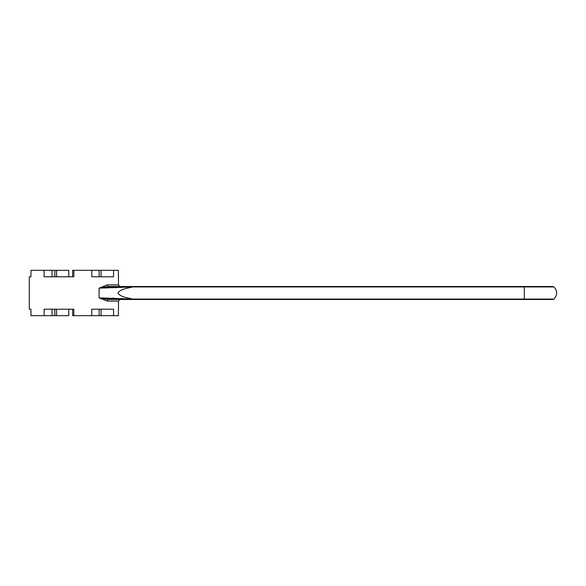 <?xml version="1.0" encoding="UTF-8"?>
<svg xmlns="http://www.w3.org/2000/svg" width="586" height="586" viewBox="0 0 586 586"><rect width="100%" height="100%" fill="white"/><g stroke="black" fill="none" stroke-linecap="round" stroke-linejoin="round"><path stroke-width="0.88" d="M131.806 286.95L132.502 286.928C127.704 288.459 121.075 288.488 117.925 292.993C121.075 297.52 127.704 297.534 132.502 299.072L132.458 299.072M535.641 286.517L552.884 286.517L524.302 286.517L524.302 286.928L553.96 286.928C557.579 290.978 557.579 295.022 553.96 299.072L552.884 299.483L108.52 299.483A1.619 1.238 -90 0 0 107.282 301.101L99.078 297.856L132.502 299.072L132.502 299.483L108.52 299.483L99.078 297.856L99.078 288.144L132.502 286.928L132.502 286.517L104.711 286.913M104.711 288.048L105.231 288.041M115.142 287.719L116.973 287.631M120.863 287.44L121.588 287.404M126.158 287.184L128.18 287.096M125.748 298.794L125.294 298.772M123.763 298.699L123.104 298.67M121.588 298.596L120.863 298.56M115.171 298.281L111.955 298.149M108.52 286.517A1.619 1.238 90 0 1 107.282 284.899L99.078 288.144L108.52 286.517L524.302 286.517M107.282 301.101L118.482 301.101L120.101 299.483L104.711 299.087M113.559 270.322L113.559 276.797L91.804 276.797L91.804 270.322L118.379 270.322L118.379 276.797M52.029 276.797L52.029 270.322L68.752 270.322L68.752 276.797L72.627 276.797L72.627 270.322L91.804 270.322M52.029 309.203L52.029 315.678L30.963 315.678L30.963 309.203L29.3 309.203L29.3 276.797L30.963 276.797L30.963 270.322L52.029 270.322M56.571 309.203L56.571 315.678L68.752 315.678L68.752 309.203L72.627 309.203L72.627 315.678L99.137 315.678L99.137 309.203M101.07 309.203L101.07 315.678L99.137 315.678M56.571 276.797L56.571 270.322M99.137 276.797L99.137 270.322M101.07 276.797L101.07 270.322M91.804 315.678L91.804 309.203L113.559 309.203L113.559 315.678L118.379 315.678L118.379 309.203M113.559 315.678L101.07 315.678M56.571 315.678L52.029 315.678M44.118 270.322L44.118 276.797L73.836 276.797L73.836 270.322M73.836 315.678L73.836 309.203L44.118 309.203L44.118 315.678M54.828 309.203L54.828 315.678M54.828 276.797L54.828 270.322M132.502 286.928L524.302 286.928L524.302 299.072L132.502 299.072M107.282 284.899L118.482 284.899L120.101 286.517M553.96 299.072L524.302 299.072L524.302 299.483M118.482 276.797L118.482 284.899M118.482 301.101L118.482 309.203M553.96 286.928L552.884 286.517"/></g></svg>
